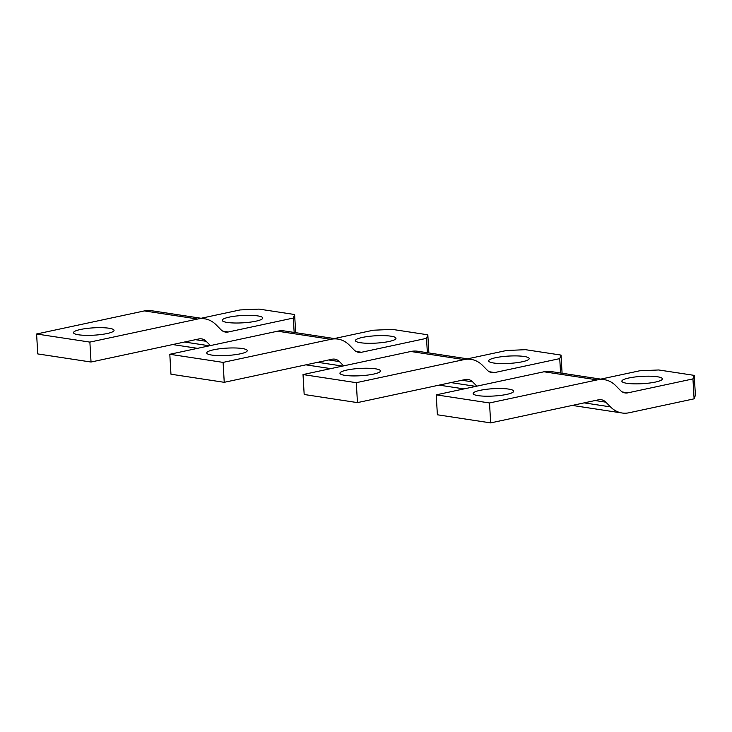 <?xml version="1.0" encoding="UTF-8"?>
<svg xmlns="http://www.w3.org/2000/svg" width="732" height="732" viewBox="0 0 732 732"><rect width="100%" height="100%" fill="white"/><g stroke="black" fill="none" stroke-linecap="round" stroke-linejoin="round"><path stroke-width="1.1" d="M476.852 386.148L472.643 381.884A13.533 10.12 98.7 0 0 468.023 379.441A13.533 10.12 98.7 0 0 465.223 379.533L357.454 402.609L304.173 394.493L303.021 374.564L410.789 351.488L464.07 359.604A33.828 25.3 98.7 0 1 471.079 359.375A33.828 25.3 98.7 0 1 482.626 365.478L487.274 370.2A13.533 10.12 98.7 0 0 491.895 372.643A13.533 10.12 98.7 0 0 494.704 372.551L559.742 358.625L560.575 373.009M357.454 402.609L356.301 382.68L303.021 374.564M471.079 359.375L417.789 351.259A33.828 25.3 98.7 0 0 410.789 351.488M356.301 382.68L464.07 359.604M373.521 374.107A20.295 3.669 -3.3 0 0 380.466 370.914A20.295 3.669 -3.3 0 0 368.489 368.26A20.295 3.669 -3.3 0 0 346.886 370.053A20.295 3.669 -3.3 0 0 339.941 373.247A20.295 3.669 -3.3 0 0 351.909 375.9A20.295 3.669 -3.3 0 0 373.521 374.107M522.245 361.773A20.295 3.669 176.7 0 1 500.633 363.557A20.295 3.669 176.7 0 1 488.656 360.913A20.295 3.669 176.7 0 1 495.601 357.71A20.295 3.669 176.7 0 1 517.213 355.926A20.295 3.669 176.7 0 1 529.181 358.57A20.295 3.669 176.7 0 1 522.245 361.773M467.547 358.836L506.462 350.509L525.521 349.686L561.041 355.093L559.742 358.625M562.084 373.238L561.041 355.093M343.637 365.863L339.428 361.599A13.533 10.12 98.7 0 0 334.808 359.156A13.533 10.12 98.7 0 0 332.008 359.247L224.239 382.314L170.959 374.208L169.806 354.279L277.574 331.203L330.855 339.319A33.828 25.3 98.7 0 1 337.864 339.09A33.828 25.3 98.7 0 1 349.42 345.193L354.068 349.914A13.533 10.12 98.7 0 0 358.689 352.357A13.533 10.12 98.7 0 0 361.489 352.266L426.527 338.34L427.36 352.723M224.239 382.314L223.095 362.395L169.806 354.279M337.864 339.09L284.583 330.974A33.828 25.3 98.7 0 0 277.574 331.203M223.095 362.395L330.855 339.319M240.316 353.821A20.295 3.669 -3.3 0 0 247.251 350.628A20.295 3.669 -3.3 0 0 235.283 347.975A20.295 3.669 -3.3 0 0 213.671 349.768A20.295 3.669 -3.3 0 0 206.726 352.961A20.295 3.669 -3.3 0 0 218.703 355.615A20.295 3.669 -3.3 0 0 240.316 353.821M389.031 341.487A20.295 3.669 176.7 0 1 367.418 343.271A20.295 3.669 176.7 0 1 355.45 340.627A20.295 3.669 176.7 0 1 362.395 337.425A20.295 3.669 176.7 0 1 384.007 335.64A20.295 3.669 176.7 0 1 395.975 338.285A20.295 3.669 176.7 0 1 389.031 341.487M334.341 338.55L373.247 330.224L392.306 329.391L427.827 334.808L426.527 338.34M428.879 352.952L427.827 334.808M437.379 414.779L436.226 394.85L543.995 371.774L597.275 379.89A33.828 25.3 98.7 0 1 604.284 379.661A33.828 25.3 98.7 0 1 615.841 385.764L620.489 390.485A13.533 10.12 98.7 0 0 625.11 392.928A13.533 10.12 98.7 0 0 627.91 392.837L692.948 378.911L694.101 398.839L629.062 412.766A33.828 25.3 98.7 0 1 622.054 412.994A33.828 25.3 98.7 0 1 610.506 406.891L605.849 402.17A13.533 10.12 98.7 0 0 601.228 399.727A13.533 10.12 98.7 0 0 598.428 399.818L490.66 422.895L437.379 414.779M490.66 422.895L489.516 402.966L436.226 394.85M604.284 379.661L551.004 371.545A33.828 25.3 98.7 0 0 543.995 371.774M489.516 402.966L597.275 379.89M506.736 394.392A20.295 3.669 -3.3 0 0 513.672 391.199A20.295 3.669 -3.3 0 0 501.704 388.546A20.295 3.669 -3.3 0 0 480.091 390.339A20.295 3.669 -3.3 0 0 473.147 393.532A20.295 3.669 -3.3 0 0 485.124 396.186A20.295 3.669 -3.3 0 0 506.736 394.392M655.451 382.058A20.295 3.669 176.7 0 1 633.839 383.843A20.295 3.669 176.7 0 1 621.871 381.198A20.295 3.669 176.7 0 1 628.815 377.996A20.295 3.669 176.7 0 1 650.419 376.211A20.295 3.669 176.7 0 1 662.396 378.856A20.295 3.669 176.7 0 1 655.451 382.058M600.762 379.121L639.667 370.795L658.727 369.971L694.247 375.379L692.948 378.911M694.101 398.839L695.4 395.307L694.247 375.379M210.432 345.577L206.223 341.313A13.533 10.12 98.7 0 0 201.602 338.87A13.533 10.12 98.7 0 0 198.802 338.962L91.033 362.029L37.753 353.922L36.6 333.993L144.369 310.917L197.649 319.033A33.828 25.3 98.7 0 1 204.658 318.804A33.828 25.3 98.7 0 1 216.205 324.907L220.854 329.629A13.533 10.12 98.7 0 0 225.474 332.063A13.533 10.12 98.7 0 0 228.283 331.98L293.322 318.054L294.154 332.429M91.033 362.029L89.88 342.1L36.6 333.993M204.658 318.804L151.368 310.688A33.828 25.3 98.7 0 0 144.369 310.917M89.88 342.1L197.649 319.033M107.101 333.536A20.295 3.669 -3.3 0 0 114.046 330.342A20.295 3.669 -3.3 0 0 102.068 327.689A20.295 3.669 -3.3 0 0 80.465 329.482A20.295 3.669 -3.3 0 0 73.52 332.676A20.295 3.669 -3.3 0 0 85.488 335.329A20.295 3.669 -3.3 0 0 107.101 333.536M255.825 321.202A20.295 3.669 176.7 0 1 234.213 322.986A20.295 3.669 176.7 0 1 222.235 320.342A20.295 3.669 176.7 0 1 229.18 317.139A20.295 3.669 176.7 0 1 250.792 315.355A20.295 3.669 176.7 0 1 262.761 317.999A20.295 3.669 176.7 0 1 255.825 321.202M201.126 318.264L240.041 309.938L259.101 309.105L294.621 314.522L293.322 318.054M295.664 332.667L294.621 314.522M450.939 382.589L475.809 386.377M489.251 371.719L494.704 372.551M472.643 381.884L461.892 380.247M317.734 362.303L342.594 366.092M356.036 351.433L361.489 352.266M339.428 361.599L328.677 359.961M584.154 402.875L610.506 406.891M622.456 392.004L627.91 392.837M605.849 402.17L595.098 400.532M184.519 342.018L209.389 345.806M222.83 331.148L228.283 331.98M206.223 341.313L195.471 339.675M439.09 385.123L463.951 388.912M305.875 364.838L330.736 368.626M572.296 405.418L622.054 412.994M172.67 344.552L197.53 348.341"/></g></svg>
